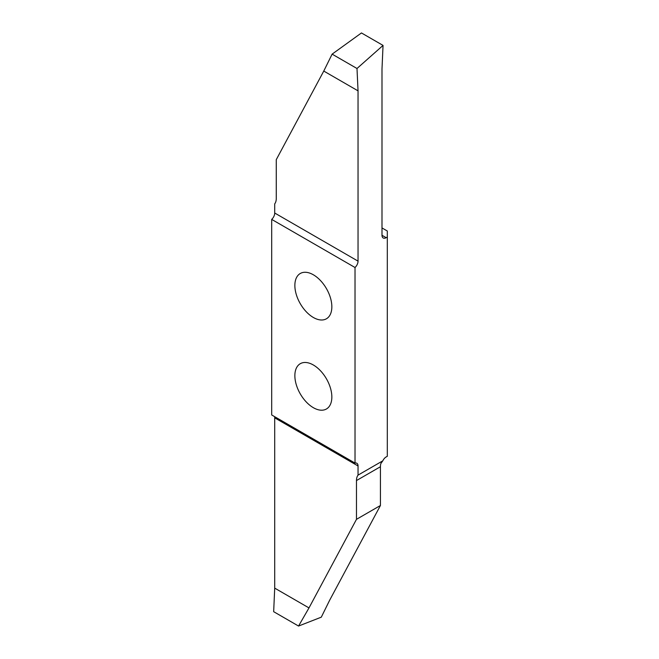<?xml version="1.0" encoding="UTF-8"?>
<svg xmlns="http://www.w3.org/2000/svg" width="659" height="659" viewBox="0 0 659 659"><rect width="100%" height="100%" fill="white"/><g stroke="black" fill="none" stroke-linecap="round" stroke-linejoin="round"><path stroke-width="0.99" d="M313.354 407.69A26.146 15.099 -120 0 0 326.427 408.984A26.146 15.099 -120 0 0 330.439 388.036A26.146 15.099 -120 0 0 313.354 364.995A26.146 15.099 -120 0 0 300.282 363.694A26.146 15.099 -120 0 0 296.27 384.65A26.146 15.099 -120 0 0 313.354 407.69M313.354 317.481A26.146 15.099 -120 0 0 326.427 318.775A26.146 15.099 -120 0 0 330.439 297.827A26.146 15.099 -120 0 0 313.354 274.787A26.146 15.099 -120 0 0 300.282 273.485A26.146 15.099 -120 0 0 296.27 294.441A26.146 15.099 -120 0 0 313.354 317.481M381.998 227.94L387.311 231.004L387.311 456.275L386.166 456.942A5.89 3.402 -60 0 0 382.813 460.822L358.043 475.123L358.043 465.962L274.712 417.847A5.89 3.402 120 0 0 274.548 416.62M387.311 237.018L386.166 237.685A5.89 3.402 -60 0 1 383.217 237.973A5.89 3.402 -60 0 1 381.998 235.279L381.998 68.964L383.044 45.413L356.997 68.503L358.043 90.851L358.043 261.137A5.89 3.402 -60 0 1 355.02 267.505L271.689 219.398L271.689 414.964L355.02 463.079L355.02 267.505M355.02 463.079A5.89 3.402 -60 0 1 356.824 463.261A5.89 3.402 -60 0 1 358.043 465.962M271.689 219.398A5.89 3.402 120 0 0 274.712 213.022L274.712 203.862A14.729 8.501 60 0 0 276.269 198.425L276.269 159.651L323.767 71.065L332.12 54.137L361.453 32.95L383.044 45.413M356.478 519.333L380.432 505.502L380.432 466.729L356.478 480.559L356.478 519.333L308.989 607.919L298.552 626.05L273.666 611.684L274.712 588.133L274.712 417.847M298.552 626.05L321.295 617.17L329.648 600.242L380.432 505.502M274.712 588.133L308.989 607.919M356.478 480.559A14.729 8.501 60 0 1 358.043 475.123M382.813 460.822L380.877 463.508A14.729 8.501 -120 0 0 380.432 466.729M356.997 68.503L332.12 54.137M358.043 90.851L323.767 71.065M274.712 213.022L358.043 261.137M381.998 235.279L386.166 237.685"/></g></svg>
